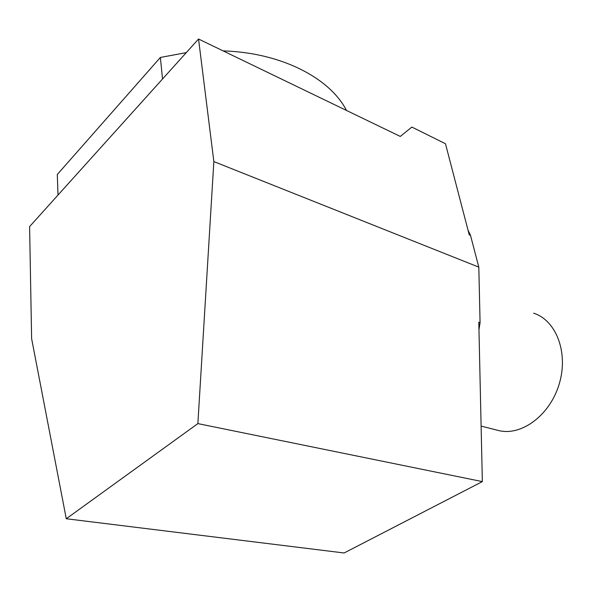 <?xml version="1.0" encoding="UTF-8"?>
<svg xmlns="http://www.w3.org/2000/svg" width="592" height="592" viewBox="0 0 592 592"><rect width="100%" height="100%" fill="white"/><g stroke="black" fill="none" stroke-linecap="round" stroke-linejoin="round"><path stroke-width="0.89" d="M470.507 235.387L478.817 267.14L480.075 322.707L478.795 322.263L482.354 481.607L197.869 423.606L213.853 161.586L198.542 39.02L400.296 136.434L411.854 127.073L445.465 143.73L469.256 234.861L470.507 235.387L468.057 230.266M478.965 329.759L480.075 322.707M478.817 267.14L213.853 161.586M198.542 39.02L29.6 226.595L31.62 338.661L66.274 518.747L197.869 423.606M482.354 481.607L344.122 552.98L66.274 518.747M162.534 79.002L160.373 57.446L57.298 174.485L58.009 195.057M160.373 57.446L186.288 52.621M223.154 50.905C281.762 52.614 330.218 78.477 346.461 110.438M533.651 313.205C555.977 320.161 568.594 352.299 559.381 383.431C550.434 414.637 522.277 435.867 499.419 430.739L496.318 429.947M499.419 430.739L481.118 426.085"/></g></svg>
